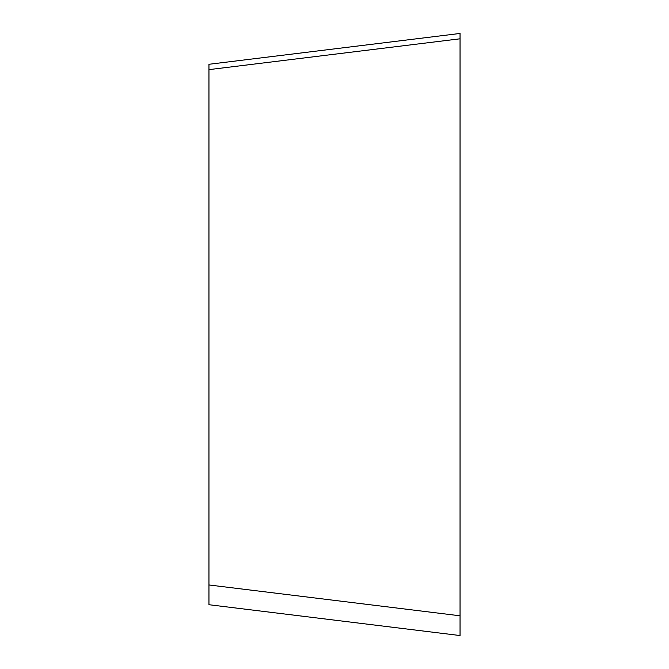 <?xml version="1.0" encoding="UTF-8"?>
<svg xmlns="http://www.w3.org/2000/svg" width="669" height="669" viewBox="0 0 669 669"><rect width="100%" height="100%" fill="white"/><g stroke="black" fill="none" stroke-linecap="round" stroke-linejoin="round"><path stroke-width="1" d="M208.954 64.283L460.046 33.45L208.954 64.283L208.954 584.965L460.046 615.798L460.046 33.45L460.046 334.5M460.046 502.737L460.046 635.55L208.954 604.717L208.954 584.965M208.954 599.365L208.954 604.717M208.954 69.635L460.046 38.802L460.046 33.45L460.046 635.55"/></g></svg>
